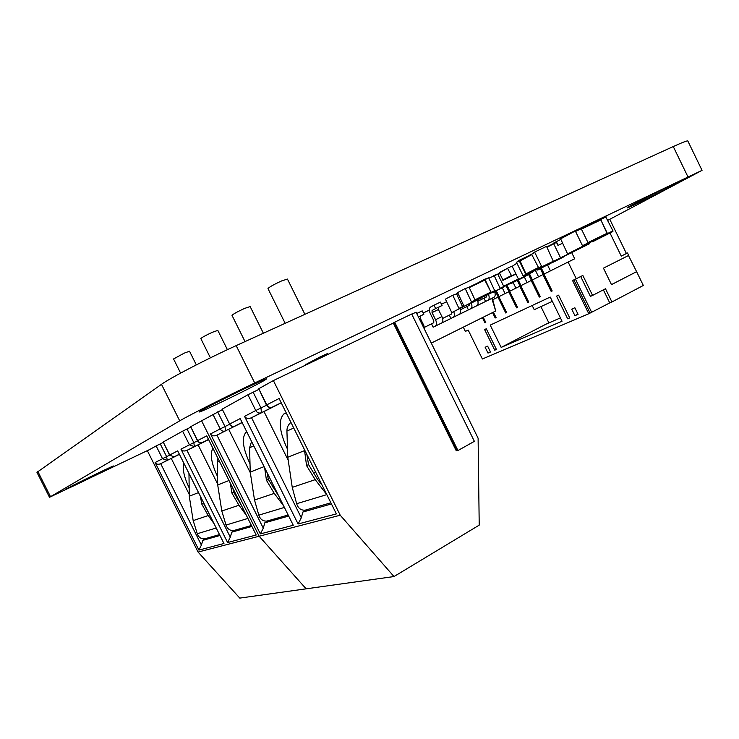 <?xml version="1.0" encoding="UTF-8"?>
<svg xmlns="http://www.w3.org/2000/svg" width="739" height="739" viewBox="0 0 739 739"><rect width="100%" height="100%" fill="white"/><g stroke="black" fill="none" stroke-linecap="round" stroke-linejoin="round"><path stroke-width="1.11" d="M607.837 220.333L702.05 170.358L687.833 140.992C687.399 140.493 682.55 142.35 673.266 146.553L236.175 345.621C207.086 358.803 170.201 377.962 161.481 384.326L36.959 472.35L49.504 497.292L149.805 449.46M702.05 170.358L254.724 382.959C225.922 396.649 188.87 415.392 179.716 420.851L49.504 497.292M112.577 466.605L113.446 466.032C114.665 464.766 64.136 489.467 65.66 489.403C64.958 490.336 106.656 470.059 112.577 466.605M325.031 355.025L327.71 353.473L320.643 356.632L305.632 364.604M675.169 184.362L683.067 179.9C684.157 178.441 624.945 208.13 627.134 207.936C626.45 208.888 659.16 192.833 675.169 184.362M263.962 380.64L266.659 378.867C268.275 376.65 196.805 411.725 199.336 411.909C198.625 413.434 251.768 387.698 263.962 380.64M582.738 246.207L575.321 230.974L560.615 238.836L567.376 253.459L567.912 253.782L588.087 243.602L567.912 253.782M575.866 231.298L581.233 228.739L580.688 228.416L575.321 230.974M581.233 228.739L588.17 242.955L588.105 243.593L582.757 246.189M581.436 229.136L600.853 219.871L600.299 219.557L581.196 228.665M600.853 219.871L607.255 233.801L588.226 243.408M591.579 223.714L605.592 216.545L612.973 230.882L612.899 231.519L592.595 241.755L612.88 231.529M607.68 234.06L600.364 219.04M592.105 241.524L592.595 241.755M423.235 313.003L429.313 310.075M441.469 304.219L446.467 301.817M477.847 301.226L486.345 297.023L486.585 295.314M460.388 309.761L469.126 305.438L469.339 303.701M442.615 318.454L451.594 314.01L451.862 312.486M424.528 327.294L433.756 322.731L433.775 320.634L430.283 313.53C428.971 310.491 428.999 308.357 430.375 307.147L434.005 305.198L435.659 308.569L432.075 310.472L432.047 312.606L435.548 319.719C436.841 322.731 436.823 324.827 435.483 326.019L433.156 327.201L431.521 323.876M444.499 302.759L441.442 304.172M427.964 310.722L423.207 312.948M495.703 311.008L492.359 298.159L491.804 298.417L495.703 311.008L431.29 343.108M493.68 297.466L492.359 298.168M494.622 291.683C495.555 294.353 495.37 296.219 494.058 297.263L492.359 298.159M483.999 298.223L485.588 301.457L468.415 309.89L466.808 306.62M459.963 308.496C460.97 311.248 460.831 313.151 459.547 314.204L468.415 309.89M449.321 315.174L450.938 318.472L435.483 326.019M492.996 297.826L433.156 327.201M488.47 294.371C489.532 297.161 489.384 299.11 488.026 300.219L485.588 301.457M477.44 300.006C478.419 302.722 478.253 304.607 476.951 305.66M471.306 303.064C472.267 305.761 472.11 307.627 470.826 308.671M453.737 311.646C454.707 314.361 454.568 316.237 453.312 317.271L450.938 318.472M434.005 305.198L440.426 302.112L442.079 305.475L438.467 307.387L438.43 309.512L441.922 316.615C443.215 319.608 443.188 321.705 441.839 322.897M416.713 313.502L422.181 310.87L423.853 314.269L420.306 316.153L420.297 318.278L423.817 325.446L424.777 329.871M418.394 316.902L423.853 314.269M435.659 308.569L442.079 305.475M554.102 243.233L546.786 246.937M546.952 247.279L556.476 242.364L557.973 245.413L562.407 243.288L557.973 245.413M553.668 243.704L560.559 257.819L589.639 243.648L589.279 242.9M537.78 269.172L560.559 257.819M560.578 239.528L553.927 242.863L554.204 243.445M556.282 241.579L558.121 245.339M537.9 269.393L589.639 243.648M551.802 262.502L546.001 265.356L551.802 262.502M465.404 288.986L471.694 302.408L464.295 306.195L463.843 305.881L457.617 292.607L464.942 288.681L469.08 287.231L475.362 300.625L464.295 306.195M469.08 287.231L464.942 288.681M475.454 300.311L490.918 292.598L490.955 292.034L484.59 279.702L469.043 287.157M483.768 296.69L494.89 291.092L488.682 277.827L485.08 279.554L491.296 292.838L483.352 296.459M485.08 279.554L484.618 279.25L477.098 283.296M488.682 277.827L484.618 279.25M198.07 552.07L259.149 536.237L201.507 420.639L259.149 536.237L306.14 588.826L239.787 598.1L198.07 552.07L147.412 450.799L156.141 445.931L162.525 458.707L155.116 462.54L198.902 550.093L223.963 543.498L177.693 450.873L169.711 455.002L163.208 441.987L182.607 431.179L189.424 444.813L180.981 449.173L227.603 542.537L256.184 535.008L206.744 435.871L197.618 440.583L190.671 426.68L222.18 409.72M340.226 515.222L393.989 576.549L306.14 588.826L259.149 536.237L340.226 515.222L273.375 380.576L393.314 323.082L456.12 450.476L457.94 450.531L474.383 441.34L411.688 314.029L394.681 322.176L457.94 450.531M212.915 414.283L220.204 428.916L210.513 433.922L260.359 533.909L293.263 525.253L240.184 418.597L229.635 424.047L222.199 409.11L247.944 394.755L255.786 410.542L244.544 416.343L298.094 523.979L336.384 513.901L279.093 398.506L266.77 404.87L258.752 388.732L273.375 380.576M411.789 314.223L416.066 312.172L478.105 438.19L479.214 525.133L393.989 576.549M258.752 388.732L266.437 405.046C267.73 407.18 269.578 407.919 271.998 407.272C269.772 407.799 268.035 406.995 266.77 404.87L266.437 405.046M247.944 394.755L258.696 389.471M222.199 409.11L229.635 424.047C230.808 426.015 232.443 426.754 234.531 426.246L242.152 422.542M210.513 433.922C211.696 435.788 213.636 436.296 216.351 435.456L216.961 435.197L263.296 528.163L264.821 522.806L288.69 516.053M260.359 533.909L263.296 528.163M298.094 523.979L301.309 517.78L302.888 512.025L331.442 503.943M244.544 416.343C245.819 418.348 247.925 418.893 250.872 417.978L251.528 417.692L301.309 517.78M393.314 323.082L394.681 322.176M217.682 411.891L224.979 426.542L220.204 428.916C221.358 430.846 222.956 431.567 225.016 431.068L242.18 422.597M393.693 322.712L456.868 450.864M228.73 429.405L250.244 472.591M264.821 522.806L269.236 520.413M253.126 392.15L260.987 407.956L255.786 410.542C257.024 412.621 258.733 413.406 260.922 412.889L251.528 417.692L263.999 411.558L287.896 459.63M302.888 512.025L307.553 509.476M263.999 411.558L281.245 402.829M274.086 486.705L272.294 486.955M250.013 463.833C242.678 447.991 241.404 437.414 246.189 432.093L246.743 431.77M251.574 441.479L249.588 447.732L250.235 472.11L254.512 500.026L274.252 493.403L283.637 505.901M284.395 507.425L258.816 515.148L254.512 500.026M258.816 515.148C260.267 519.369 262.973 521.346 266.927 521.069L269.098 520.45M315.562 471.944L313.133 473.025M287.517 449.238C279.37 431.945 278.132 420.186 283.804 413.979L286.298 413.018M264.636 467.713L266.465 480.322L274.252 493.403M266.465 480.322L268.331 479.343L278.88 496.349M304.431 449.534L306.565 465.616L315.22 479.666L326.906 494.797M306.565 465.616L308.542 464.572L317.53 479.306L322.232 485.384M290.972 422.431C288.256 424.509 286.908 427.382 286.926 431.059L287.776 457.247L292.247 487.37L315.22 479.666M326.767 494.631L296.653 503.721L292.247 487.37M296.653 503.721C298.14 508.293 300.967 510.437 305.133 510.169L307.424 509.513M263.38 333.234L250.142 306.565L244.517 308.44C237.191 311.821 233.025 314.14 232.018 315.396L245.034 341.594M304.893 314.324L287.434 279.065L281.688 280.894C273.689 284.57 269.116 287.138 267.98 288.607L285.171 323.312M267.13 472.738L268.331 479.343M306.888 454.476L308.542 464.572M190.671 426.68L197.405 440.703C198.514 442.532 200.121 443.169 202.218 442.615L199.585 442.476L197.405 440.703M182.607 431.179L190.671 427.197M163.208 441.987L169.536 455.085L174.053 456.878L179.401 454.282M156.141 445.931L163.217 442.439M155.116 462.54C156.151 464.166 157.832 464.628 160.178 463.907L160.696 463.676L201.396 545.077L202.809 540.357L219.973 535.498M198.902 550.093L201.396 545.077M227.603 542.537L230.3 537.179L231.769 532.163L251.916 526.454M180.981 449.173C182.08 450.91 183.891 451.4 186.404 450.624L186.967 450.384L230.3 537.179M160.234 443.88L166.626 456.665L162.525 458.707L167.208 460.379L160.696 463.676L179.429 454.346M171.282 458.476L189.23 494.4M202.809 540.357L206.791 538.223M187.013 428.962L193.83 442.624L189.424 444.813L194.375 446.624L186.967 450.384L198.117 444.896L217.691 484.128M231.769 532.163L235.953 529.9M198.117 444.896L208.601 439.585M206.781 509.097L206.107 508.838M189.119 487.814C183.974 476.757 182.219 468.563 183.872 463.233M188.981 473.459L189.267 496.239L193.175 520.598L208.222 515.554L214.088 523.729M216.222 528.006L197.276 533.734L193.175 520.598M197.276 533.734C198.634 537.401 201.119 539.101 204.712 538.823L206.671 538.26M238.198 498.927L236.97 498.76M217.525 476.581C211.243 463.002 209.728 453.589 212.98 448.361M200.472 496.469L201.756 504.044L208.222 515.554M201.756 504.044L203.428 503.176L209.146 513.845M230.337 483.167L231.88 492.996L238.956 505.245L246.429 515.443M231.88 492.996L233.644 492.082L241.607 505.781M217.95 458.328L217.22 462.189L217.709 484.978L221.802 511L238.956 505.245M247.925 518.436L226.005 525.05L221.802 511M226.005 525.05C227.418 528.985 230.005 530.805 233.764 530.528L235.833 529.937M196.325 364.872L189.535 351.237L184.177 353.159L173.554 358.96L180.602 373.103M227.409 349.676L217.82 330.388L212.324 332.301C205.571 335.423 201.747 337.529 200.842 338.619L210.403 357.833M203.123 501.781L203.428 503.176M232.905 488.313L233.644 492.082M546.74 246.844L553.308 261.236L541.826 266.825L534.611 252.064L546.158 246.549L546.74 246.844M553.308 261.236L538.916 268.312L531.6 254.244L534.611 252.064M538.583 268.285L526.593 274.16L525.992 273.883L519.877 260.433L531.572 254.179M527.979 256.1L519.388 260.202L519.24 260.849L525.872 274.4L526.473 274.677L537.992 268.59M537.816 269.153L526.473 274.677M526.445 274.686L523.092 275.823L516.487 262.317L519.388 260.202M563.589 256.867L551.608 262.992L563.469 257.015M560.079 258.585L563.487 257.006M544.625 266.114L540.883 267.943M532.071 272.017L532.542 272.285M526.815 274.575L526.815 275.213L518.861 279.268L518.39 278.972L503.647 286.169M530.362 272.848L530.343 273.495L522.297 278.012L510.972 283.286M516.931 263.213L512.182 266.289L518.39 278.972M530.353 273.485L526.796 275.222L530.343 273.495M537.345 269.92L545.881 265.504M549.363 263.805L537.724 270.068M499.111 296.57L496.312 290.852L503.813 286.501L497.763 274.151L494.28 275.823L500.321 288.737L492.507 292.311M494.28 275.823L488.858 278.178M500.321 288.737L503.776 287.046L500.321 288.737M497.763 274.151L493.828 275.527M518.639 279.25L503.887 286.741M518.538 279.425L503.85 286.593L518.538 279.425M518.972 279.213L511.379 283.499M452.961 295.655L459.15 308.828L452 312.486L451.566 312.172L445.432 299.138L452.508 295.351L456.591 293.91L462.762 307.064L452 312.486M456.591 293.91L452.508 295.351M478.262 298.944L475.436 300.524M478.539 298.805L478.521 299.378L470.891 302.907M478.549 298.824L482.096 297.096L482.077 297.641L471.26 303.082M499.204 273.107L507.822 268.1L499.324 272.636L503.065 280.312L515.979 274.058M507.711 268.58L511.61 275.869L503.065 280.312L515.859 273.809M507.822 268.1L512.109 266.049M495.509 316.458L494.262 315.461L492.793 312.458M494.567 298.842L493.846 297.374M505.088 293.577L502.271 287.813M515.924 288.155L513.208 282.603M527.083 282.566L524.173 276.635M538.565 276.82L535.618 270.788M550.407 270.89L547.59 265.116M609.804 219.391L626.413 253.514L627.513 252.987L628.704 255.426L603.449 268.155L611.486 284.626L636.612 271.675L643.327 285.476L611.938 301.965L605.49 288.755L592.576 295.415L582.831 275.444L576.272 278.742L568.106 262.031L574.702 258.789L571.764 252.766M496.054 317.558L495.195 317.992L492.543 312.579M495.195 317.992L496.063 317.576L493.403 312.154M492.802 299.72L498.225 297.013L495.426 291.286M576.272 278.742L572.54 280.515L588.771 313.752L482.391 358.997L468.193 330.084L465.385 331.414L463.298 327.155M627.513 252.987L621.268 256.128L609.998 232.997M609.98 232.942L609.74 232.452M552.181 290.954L551.183 291.452L552.19 290.981L543.95 274.123L568.106 262.031M544.209 273.993L541.41 268.266M540.274 296.598L539.313 297.078L540.292 296.616L532.172 280.016L543.22 274.492L540.412 268.756M532.422 279.896L529.503 273.92M528.727 302.075L527.794 302.547L528.736 302.094L520.736 285.744L531.461 280.377L528.422 274.169M520.986 285.614L518.27 280.063M506.631 312.551L505.753 312.994L506.64 312.569L498.862 296.69L508.977 291.628L506.067 285.679M517.522 307.387L516.607 307.84L517.531 307.406L509.642 291.295L520.053 286.085L517.337 280.534M509.892 291.175L506.982 285.226M485.772 322.435L484.941 322.851L485.782 322.453L483.223 317.225M551.183 291.452L542.953 274.622M539.313 297.078L531.202 280.506M527.794 302.547L519.794 286.215M516.607 307.84L508.728 291.757M505.753 312.994L497.975 297.133M484.941 322.851L482.382 317.641M556.559 296.108L558.601 295.157L569.723 317.927L567.663 318.814L556.559 296.108M501.171 347.413L562.046 321.225L550.232 297.069L490.225 325.114L501.171 347.413L545.89 324.227L560.421 317.899M487.638 346.148L485.135 347.247L487.999 353.085L490.511 352.004L487.638 346.148M486.29 328.772L484.608 329.557L494.742 350.184L496.442 349.455L486.29 328.772M574.924 315.682L578.074 314.334L574.868 307.757L571.727 309.142L574.924 315.682L577.963 314.103M506.086 311.433L504.802 310.426L498.225 297.013M636.612 271.675L628.483 255.537M540.92 306.611L548.901 322.915M611.938 301.965L609.73 302.907L603.366 289.845M588.771 313.752L609.73 302.907M485.237 321.326L482.632 317.521M626.413 253.514L621.25 256.11M636.39 271.776L611.476 284.617M592.576 295.415L590.406 296.385L580.706 276.515M551.627 289.827L550.176 288.737L543.22 274.492M539.729 295.471L538.325 294.408L531.461 280.377M528.182 300.949L526.815 299.905L520.053 286.085M516.977 306.269L515.646 305.244L508.977 291.628M590.064 313.068L573.87 279.887M569.649 317.77L567.663 318.814M490.428 351.829L487.999 353.085M496.386 349.335L494.742 350.184M591.69 312.375L575.459 279.13M552.329 301.364L534.232 309.696L532.182 305.503M50.474 496.608L37.837 471.491M179.716 420.851L161.481 384.326M254.724 382.959L236.175 345.621M687.843 176.639L673.266 146.553M582.822 245.551L588.17 242.955M587.976 242.568L607.319 233.164M600.918 219.354L606.146 216.86M607.763 233.413L612.973 230.882M487.897 300.293L493.92 297.337M470.697 308.745L476.821 305.734M453.183 317.336L459.418 314.278M435.354 326.093L441.71 322.971M422.828 325.927L423.817 325.446M419.309 318.758L420.297 318.278M435.548 319.719L441.922 316.615M432.047 312.606L438.43 309.512M554.527 242.512L554.832 243.149M475.38 300.062L471.713 301.845M471.694 302.408L475.362 300.625L471.685 302.417M485.052 280.007L469.256 287.591M490.918 292.598L475.417 300.163L490.927 292.598M490.955 292.034L475.205 299.711M494.908 290.538L491.324 292.284M281.217 402.783L272.238 407.152M242.106 422.459L234.78 426.126M216.351 435.456L225.524 430.846L224.979 426.542L229.459 424.352M274.058 406.468L261.394 412.695L260.987 407.956L266.539 405.24M237.875 424.777L237.413 425.008M250.235 472.11L264.091 466.623M287.776 457.247L304.468 450.642M249.588 447.732L253.763 445.866M286.926 431.059L293.743 428.02M208.537 439.456L202.218 442.615L208.518 439.419M179.374 454.226L174.302 456.748M160.178 463.907L167.245 460.36L166.626 456.665L169.6 455.215M205.682 441.063L194.375 446.624L193.83 442.624L197.479 440.841M208.574 439.52L202.468 442.485M189.267 496.239L198.523 492.571M217.709 484.978L229.007 480.507M188.898 474.835L189.526 474.549M217.22 462.189L219.391 461.219M538.943 268.303L541.826 266.825L538.916 268.312M531.6 254.244L534.463 252.72M538.334 268.017L541.216 266.539M519.729 261.079L531.784 254.641M525.992 273.883L538.149 267.647M526.593 274.16L538.389 268.118L526.565 274.169M516.487 262.317L519.24 260.849M523.092 275.823L525.872 274.4M530.39 272.913L526.842 274.649M522.381 277.55L518.861 279.268M532.32 272.275L530.463 273.171M532.182 272.164L530.436 273.014L532.182 272.164M549.262 264.266L545.779 265.957L549.271 264.257M503.813 286.501L500.34 288.192M496.349 290.833L492.904 292.515M499.315 273.328L497.726 274.086M499.518 273.735L497.929 274.492M518.907 279.665L522.307 278.003L518.889 279.665M462.78 306.519L459.159 308.283M459.15 308.828L462.762 307.064L459.141 308.837M457.663 293.309L456.554 293.845M457.875 293.734L456.767 294.261M464.074 306.168L462.854 306.759M478.151 299.129L475.454 300.45L478.17 299.129M463.953 306.057L462.817 306.611L463.953 306.057M463.722 305.632L462.614 306.177M478.53 299.369L482.077 297.641L478.521 299.378M502.631 280.099L511.176 275.656M494.262 315.461L494.881 315.174M484.027 320.356L484.618 320.079M550.176 288.737L550.924 288.386M538.325 294.408L539.036 294.067M504.802 310.426L505.439 310.121M526.815 299.905L527.507 299.572M515.646 305.244L516.312 304.93M607.698 234.051L612.899 231.519M494.058 297.263L488.026 300.219M459.547 314.204L453.312 317.271M242.096 422.422L234.531 426.246C232.295 426.846 230.568 426.163 229.376 424.186M274.649 406.173L250.872 417.978M288.164 515.009L266.927 521.069M330.887 502.816L305.133 510.169M325.345 355.662L324.846 354.655M305.835 365.011L305.438 364.216M246.761 431.807L246.189 432.093M285.254 413.249L283.804 413.979M179.355 454.189L174.053 456.878L169.536 455.085M206.052 440.878L186.404 450.624M219.52 534.593L204.712 538.823M251.436 525.484L233.764 530.528"/></g></svg>

